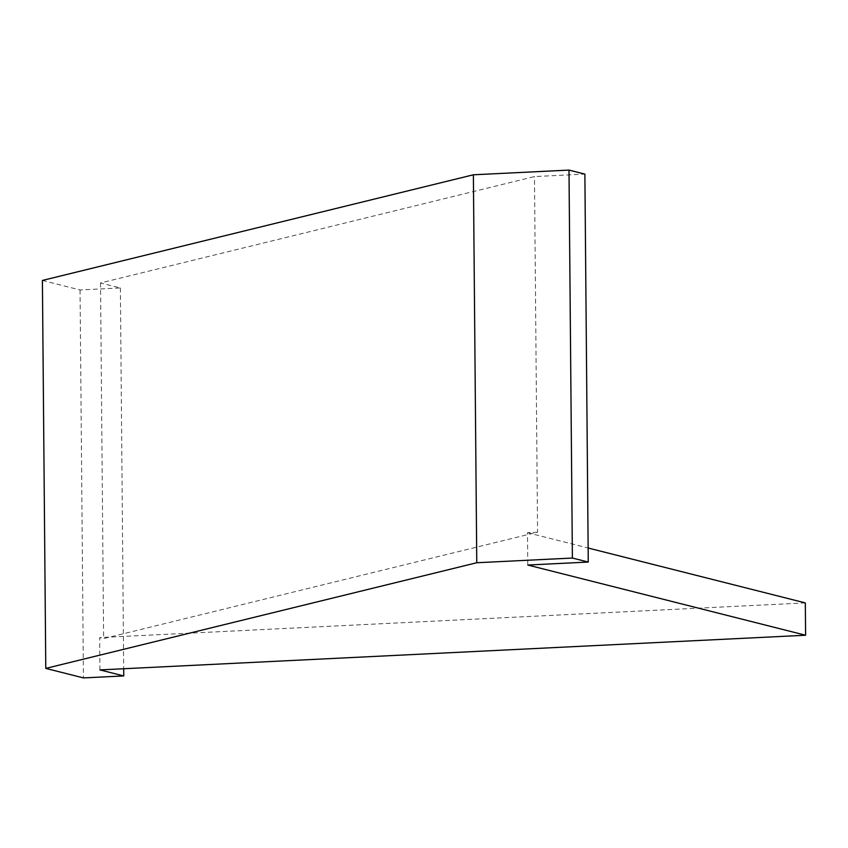 <?xml version="1.0" encoding="UTF-8"?>
<svg xmlns="http://www.w3.org/2000/svg" width="848" height="848" viewBox="0 0 848 848"><rect width="100%" height="100%" fill="white"/><g stroke="black" fill="none" stroke-linecap="round" stroke-linejoin="round"><path stroke-width="0.64" stroke-dasharray="4.24 3.18" d="M42.4 280.444L80.051 289.952L120.374 287.97L100.52 282.956L534.473 176.575L584.876 174.105M80.051 289.952L83.433 677.912M100.52 282.956L103.626 638.586L537.568 532.205L534.473 176.575M99.937 669.909L99.661 637.579L103.626 638.586M120.374 287.97L123.691 668.743M537.568 532.205L527.488 532.703L527.774 565.033M527.488 532.703L588.141 548.02M805.314 602.907L99.661 637.579"/><path stroke-width="1.27" d="M45.781 668.394L42.4 280.444L473.375 174.794L476.767 562.743L45.781 668.394L83.433 677.912L123.755 675.93L99.937 669.909L805.6 635.237L527.774 565.033L588.258 562.054L572.389 558.048L476.767 562.743M588.258 562.054L584.876 174.105L568.997 170.088L473.375 174.794M572.389 558.048L568.997 170.088M123.691 668.743L123.755 675.93M588.141 548.02L805.314 602.907L805.6 635.237"/></g></svg>
